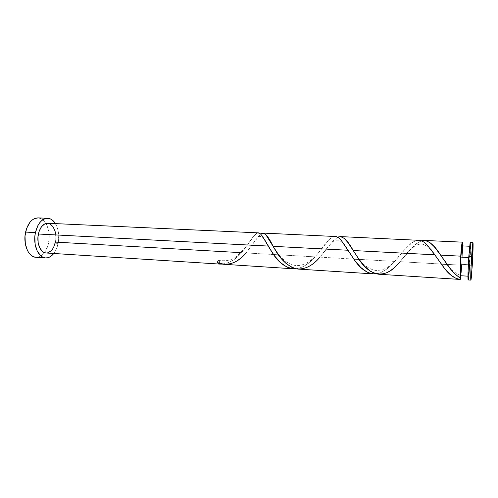 <?xml version="1.0" encoding="UTF-8"?>
<svg xmlns="http://www.w3.org/2000/svg" width="498" height="498" viewBox="0 0 498 498"><rect width="100%" height="100%" fill="white"/><g stroke="black" fill="none" stroke-linecap="round" stroke-linejoin="round"><path stroke-width="0.37" stroke-dasharray="2.49 1.87" d="M468.294 279.671L469.595 265.658L472.253 265.808L469.595 265.658L470.156 255.057M460.488 275.718C460.862 275.213 461.297 271.422 461.783 264.351L469.521 264.787L468.375 276.209C468.027 276.508 468.288 266.667 468.879 257.534L469.633 248.265L469.938 246.379L470.162 247.811L468.96 272.169L468.276 275.83L468.413 266.386L470.012 246.261C470.361 246.043 470.093 255.866 469.521 264.787L461.783 264.351L462.312 253.258M38.128 217.881L41.34 218.765L43.469 220.253L46.912 225.071L48.891 231.688L49.159 239.14L47.677 246.367L44.652 252.349L40.481 256.19L38.153 257.105L35.931 257.292C39.081 257.41 41.919 255.866 44.428 252.648C46.42 249.996 47.82 246.728 48.63 242.85L58.104 243.391C57.27 247.419 55.832 250.78 53.778 253.482L55.838 250.164L58.104 243.391L48.63 242.85C49.974 235.442 49.109 228.968 46.028 223.421C43.88 219.948 41.228 218.105 38.072 217.881M246.068 252.947L315.066 256.868L310.771 261.238L305.405 265.384L301.39 267.445L295.968 268.771C302.909 267.725 309.277 263.759 315.066 256.868L246.068 252.947L258.057 236.849L260.659 234.041C257.746 237.316 253.538 242.85 248.035 250.637L242.265 256.812L236.102 261.382L230.537 263.735L224.361 264.376M222.519 264.065L222.108 264.096C229.41 263.205 235.89 259.402 241.549 252.691L237.384 256.875L231.85 260.958L226.945 263.174L222.519 264.065M46.015 252.984C50.559 252.741 53.691 249.112 55.39 242.103L240.988 252.654M461.895 265.216L460.999 275.749L461.895 265.216L460.407 265.135L461.895 265.216L462.63 245.906L461.895 265.216M400.068 261.705L441.166 264.04L400.068 261.705L413.633 246.124L417.386 242.887L421.489 240.777C415.046 244.225 407.906 251.197 400.068 261.705L394.13 267.644L389.504 271.117L383.995 273.651L378.779 274.242M447.005 264.37L460.407 265.135L447.005 264.37M319.953 257.149L353.711 259.066L319.953 257.149L333.056 240.988L337.719 237.166C333.069 240.814 327.149 247.475 319.953 257.149L314.91 262.197L309.495 266.162L303.824 268.571L298.408 269.107M353.817 259.072L394.758 261.4L388.826 267.326L384.979 270.29L381.057 272.456L376.133 273.832C382.645 272.593 388.851 268.447 394.758 261.4L359.058 259.371M418.737 240.167L414.927 240.895L410.701 243.578L405.683 248.564L395.424 260.653C402.888 250.643 409.68 243.952 415.793 240.578C421.85 239.214 428.187 243.958 434.791 254.808M335.204 236.363L332.328 237.098L329.047 239.706L317.867 253.588C324.204 244.487 329.489 238.803 333.716 236.531C337.849 235.915 342.574 240.484 347.903 250.245M55.595 233.637L55.788 239.289L55.39 242.103C57.345 233.294 53.348 223.285 47.64 223.26M258.362 232.859L256.626 233.375L254.571 235.243L241.549 252.691L246.056 247.101C257.03 230.375 258.972 227.337 268.192 246.068M460.469 275.711L460.787 274.747M462.374 248.963L462.343 247.431M462.275 246.404L462.125 245.888C462.567 245.676 462.381 255.468 461.783 264.351M55.409 223.614C58.559 229.205 59.455 235.797 58.104 243.391L58.72 235.878L58.372 232.168L57.6 228.675L55.409 223.614M47.677 223.26L48.281 223.328M47.59 252.86L46.028 252.984M470.28 251.801L470.367 248.882M470.255 242.563L470.212 242.514C470.647 242.258 470.311 254.534 469.595 265.658M468.68 277.069L468.898 274.859M219.55 264.071C219.686 261.954 219.381 260.697 218.628 260.305C218.031 260.286 217.57 261.014 217.253 262.496L217.726 261.02L218.61 260.305L219.363 261.294L219.593 263.436M467.971 276.178L468.375 276.209M469.608 246.242L470.012 246.261M246.056 247.101L236.924 256.09C232.292 260.112 226.179 261.512 218.578 260.298M264.314 239.221C258.923 232.18 256.19 239.582 248.035 250.637M317.867 253.588C314.045 258.032 305 266.386 296.242 265.527C285.528 264.762 277.834 253.681 275.363 250.158M344.977 245.651C339.978 238.716 335.011 238.343 330.068 244.537L319.878 257.229M395.424 260.653C390.675 265.11 385.682 270.669 375.648 270.433C366.086 268.615 361.125 261.718 357.869 257.671M433.434 252.853C430.085 248.253 426.282 245.309 422.03 244.02C419.086 244.076 416.527 244.854 414.355 246.361L409.256 250.899L397.616 264.326M460.295 275.288C454.823 272.879 450.771 269.748 448.125 265.901"/><path stroke-width="0.75" d="M470.212 242.514L472.938 242.638L470.996 267.868L470.735 278.513L471.008 279.845L471.363 277.237L472.652 258.68L473.063 243.31L472.857 242.781L472.502 245.109L471.587 256.738L468.792 256.588L470.118 242.657L468.792 256.588C468.052 268.03 467.728 280.343 468.164 279.951L470.884 280.125C470.498 280.517 470.853 268.192 471.587 256.738L468.792 256.588L468.083 271.08L468.151 279.944M472.938 242.638C473.33 242.383 472.963 254.671 472.253 265.808L470.884 280.125M460.469 275.711L460.264 279.446L456.05 278.376L451.064 275.276L443.836 267.613L434.791 254.808L444.957 269.013C449.881 275.294 454.979 278.774 460.264 279.446L460.999 275.749L460.276 279.446L460.837 257.111C461.329 250.046 461.758 246.305 462.119 245.888L460.837 257.111L468.736 257.528L460.837 257.111C460.27 266.318 460.115 272.394 460.357 275.338L460.488 275.718L467.971 276.178M47.733 218.292C50.759 218.504 53.323 220.272 55.409 223.614L53.043 220.676L50.952 219.176L48.686 218.398L46.339 218.367L43.992 219.101L41.739 220.589L39.678 222.774L37.885 225.582L35.42 232.597C37.786 223.365 41.894 218.597 47.733 218.292L38.072 217.881C32.14 218.174 27.981 222.911 25.585 232.087L35.42 232.597L34.848 236.525L35.153 244.406L37.306 251.26L40.929 255.997L43.108 257.335L45.418 257.92L47.764 257.746L50.061 256.825L53.778 253.482C51.338 256.57 48.599 258.057 45.561 257.933C38.209 257.883 32.681 244.562 35.42 232.597L25.585 232.087C22.821 243.976 28.448 257.223 35.912 257.285L45.548 257.933M222.886 264.226L293.503 268.796L289.867 268.154L286.636 266.897L280.505 262.614L274.348 255.673L268.192 246.068L38.383 234.01C36.348 242.962 40.475 252.947 46.015 252.984L219.836 264.089L217.253 262.496L222.886 264.226M219.593 263.436L219.55 264.071L222.108 264.096L219.836 264.089M268.192 246.068L262.415 236.189L260.417 233.823L258.53 232.871L47.64 223.26C43.239 223.49 40.151 227.069 38.383 234.01L268.192 246.068L272.667 253.301C279.197 263.598 286.96 268.752 295.968 268.771L293.503 268.796M458.733 277L460.015 277.809L460.712 256.165L440.593 255.107L451.213 269.841L454.935 273.875L458.733 277M441.166 264.04L447.005 264.37L441.166 264.04M400.068 261.705L397.616 264.326C384.643 279.752 368.956 276.073 357.869 257.671L353.213 250.525C347.455 239.799 342.288 235.349 337.719 237.166L340.564 236.612L344.162 238.312L347.946 242.551L353.213 250.525L434.791 254.808L353.213 250.525L359.288 259.695L364.754 266.399L370.661 271.404L375.299 273.595L378.779 274.242L460.276 279.446M359.058 259.371L353.817 259.072M298.059 269.082L373.45 273.9L369.952 273.253L366.839 271.958L360.832 267.513L354.595 260.286L347.903 250.245L273.078 246.323L279.907 256.806L285.429 262.913L291.56 267.208L294.779 268.472L298.059 269.082M319.953 257.149L319.878 257.229C312.756 265.739 304.975 269.623 296.528 268.883C288.105 266.418 281.053 260.174 275.363 250.158L273.078 246.323C268.055 235.517 263.915 231.427 260.659 234.041L263.255 233.089L265.845 234.683L273.078 246.323L347.903 250.245L355.024 260.859C361.424 269.91 368.458 274.236 376.133 273.832L373.45 273.9M439.946 254.179L440.593 255.107L460.712 256.165C461.335 247.338 461.864 242.663 462.318 242.153L462.63 245.906L462.374 242.202L461.995 243.099L460.712 256.165L460.015 277.809C455.919 275.245 451.954 271.279 448.125 265.901L440.593 255.107C433.976 244.263 427.608 239.482 421.489 240.777L425.827 240.634L430.023 242.688L434.281 246.734L439.946 254.179M434.791 254.808L426.736 244.506L423.761 242.003L420.231 240.378L340.321 236.594M347.903 250.245L341.261 240.441L338.97 238.069L336.318 236.55L263.081 233.076M240.988 252.654L55.39 242.103L53.678 247.201L52.415 249.299L50.945 250.98L47.59 252.86M460.787 274.747L461.783 264.351M462.312 253.258L462.374 248.963M462.343 247.431L462.275 246.404M460.357 275.338L460.015 277.809L460.357 275.338M46.028 252.984L44.098 252.511L42.473 251.49L39.778 247.929L38.184 242.806L37.96 236.936L39.149 231.253L41.546 226.665L44.764 223.895L47.677 223.26M48.281 223.328L49.981 223.895L52.956 226.602L55.01 230.997L55.595 233.637M38.128 217.881L34.275 218.684L31.99 220.16L29.899 222.332L26.624 228.414L25.012 235.99L25.33 243.827L27.521 250.643L29.214 253.314L31.206 255.356L33.422 256.688L35.931 257.292M470.156 255.057L470.28 251.801M470.367 248.882L470.255 242.563M468.294 279.671L468.68 277.069M468.898 274.859L469.595 265.658M219.55 264.071L217.253 262.496C227.854 266.424 237.459 263.243 246.068 252.947M424.315 240.422L462.318 242.153M462.119 245.888L469.608 246.242M272.667 253.301L264.314 239.221M355.024 260.859L344.977 245.651M444.957 269.013L433.434 252.853"/></g></svg>
